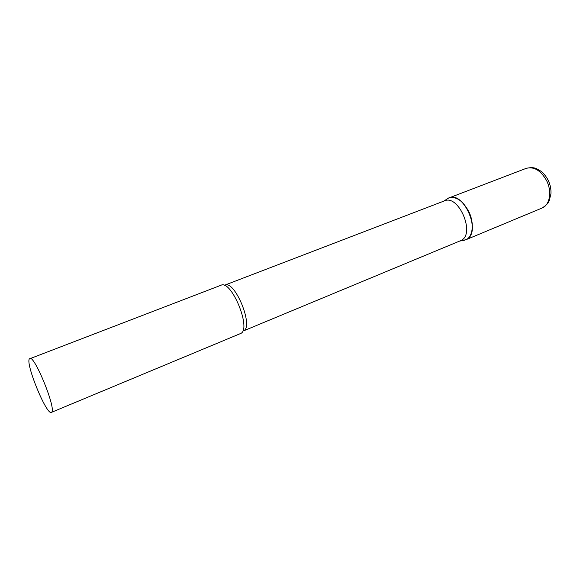 <?xml version="1.0" encoding="UTF-8"?>
<svg xmlns="http://www.w3.org/2000/svg" width="580" height="580" viewBox="0 0 580 580"><rect width="100%" height="100%" fill="white"/><g stroke="black" fill="none" stroke-linecap="round" stroke-linejoin="round"><path stroke-width="0.87" d="M468.872 211.743C474.592 223.351 472.838 237.256 465.66 239.852L463.05 240.468L466.53 239.431C482.205 232.101 462.905 189.203 448.108 198.309L448.92 197.947C456.257 196.156 462.912 200.76 468.872 211.743M224.873 285.15C234.632 279.763 253.786 325.837 243.803 330.767L461.223 240.41C475.557 233.755 458.642 194.032 444.425 200.883L224.228 285.353M51.366 412.387L241.012 333.34C251.423 328.265 231.384 279.792 221.132 285.186L29.341 358.911C25.491 364.088 46.654 415.534 51.366 412.387L51.634 412.199C56.579 409.321 34.387 354.728 29.812 358.462M448.92 197.947L526.183 168.359C534.035 166.322 540.865 170.462 546.672 180.786C552.203 191.719 549.746 205.204 542.039 208.046C547.875 204.319 548.281 202.514 549.079 201.079L550.928 194.003C551.232 189.428 550.34 184.918 548.26 180.467M465.66 239.852L542.039 208.046M526.183 168.359C534.825 166.446 536.703 168.918 540.27 170.796C543.554 173.152 546.186 176.313 548.173 180.286M459.817 241.055L464.826 240.149M443.845 201.1L448.108 198.309"/></g></svg>
